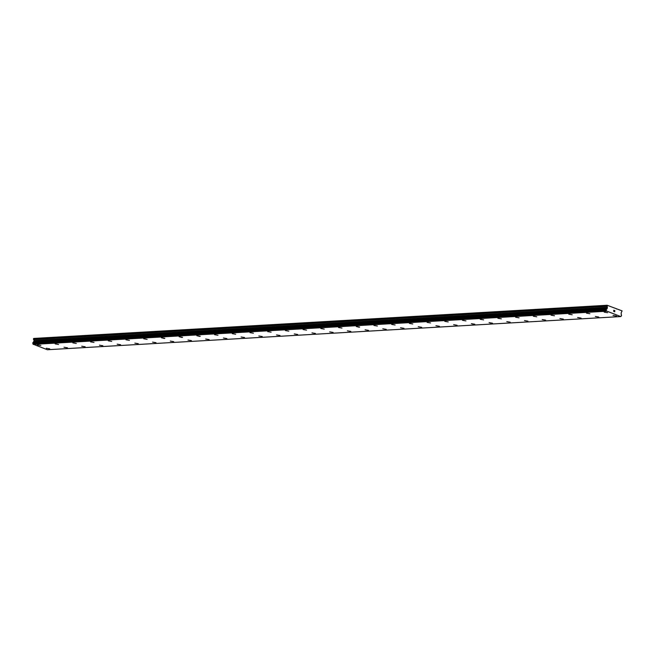 <?xml version="1.0" encoding="UTF-8"?>
<svg xmlns="http://www.w3.org/2000/svg" width="655" height="655" viewBox="0 0 655 655"><rect width="100%" height="100%" fill="white"/><g stroke="black" fill="none" stroke-linecap="round" stroke-linejoin="round"><path stroke-width="0.98" d="M616.502 316.037L613.055 315.464M598.793 317.069L595.346 316.488M581.075 318.093L577.636 317.511M563.365 319.116L559.919 318.543M545.656 320.139L542.209 319.566M527.946 321.163L524.499 320.59M510.237 322.194L506.79 321.613M492.02 323.382L489.08 322.637L492.02 323.382M492.527 323.218L489.08 322.637M474.31 324.405L471.363 323.66L474.31 324.405M474.809 324.241L471.363 323.66M457.1 325.265L453.653 324.692M439.39 326.288L435.943 325.715M421.681 327.312L418.234 326.739M403.971 328.335L400.524 327.762M386.253 329.367L382.815 328.785M368.544 330.39L365.097 329.809M350.834 331.414L347.387 330.84M333.125 332.437L329.678 331.864M315.415 333.469L311.968 332.887M297.706 334.492L294.259 333.911M279.988 335.516L276.541 334.934M262.278 336.539L258.831 335.966M244.569 337.562L241.122 336.989M226.859 338.586L223.412 338.013M209.15 339.618L205.703 339.036M191.432 340.641L187.985 340.06M173.722 341.664L170.275 341.091M156.013 342.688L152.566 342.115M138.303 343.711L134.856 343.138M120.594 344.735L117.147 344.162M102.876 345.766L99.437 345.185M85.166 346.79L81.719 346.208M67.457 347.813L64.01 347.24M49.747 348.837L46.3 348.264M607.619 312.697L604.18 312.124M589.909 313.729L586.462 313.147M572.2 314.752L568.753 314.171M554.49 315.776L551.043 315.202M536.781 316.799L533.334 316.226M519.071 317.831L515.624 317.249M501.353 318.854L497.906 318.273M483.644 319.877L480.197 319.296M465.934 320.901L462.487 320.328M448.225 321.924L444.778 321.351M430.515 322.948L427.068 322.375M412.797 323.979L409.359 323.398M395.088 325.003L391.641 324.421M377.378 326.026L373.931 325.453M359.169 327.222L356.222 326.477L359.169 327.222M359.669 327.05L356.222 326.477M341.959 328.073L338.512 327.5M324.25 329.097L320.803 328.523M306.532 330.128L303.085 329.547M288.822 331.152L285.375 330.57M271.113 332.175L267.666 331.602M253.403 333.198L249.956 332.625M235.694 334.222L232.247 333.649M217.976 335.254L214.529 334.672M199.767 336.441L196.819 335.696L199.767 336.441M200.266 336.277L196.819 335.696M182.057 337.464L179.11 336.719L182.057 337.464M182.557 337.3L179.11 336.727M164.348 338.496L161.4 337.751L164.348 338.496M164.847 338.324L161.4 337.751M147.138 339.347L143.691 338.774M129.42 340.371L125.981 339.798M111.71 341.394L108.263 340.821M94.001 342.426L90.554 341.844M76.291 343.449L72.844 342.868M58.582 344.473L55.135 343.9M40.872 345.496L37.425 344.923M32.93 342.54L606.333 309.356L32.93 342.54L32.783 343.433A0.753 0.54 86.7 0 1 33.086 344.17L47.357 349.737L620.752 316.561L606.481 310.994A0.753 0.54 86.7 0 0 606.178 310.249L606.325 309.356A0.753 0.54 86.7 0 0 606.858 308.914L607.381 307.67L607.152 305.263L617.01 308.964L622.111 310.888L621.153 312.853L621.218 314.318A0.753 0.54 86.7 0 0 621.546 315.08L621.407 315.972A0.753 0.54 86.7 0 0 620.899 316.414L620.752 316.561M33.078 342.532A0.753 0.54 86.7 0 0 33.462 342.098L606.858 308.914M607.152 305.263L33.757 338.438L33.986 340.846L33.462 342.098M614.627 311.69L614.701 311.231L614.202 311.526L614.627 311.69M614.717 311.158L614.791 310.699L614.717 311.158M614.791 310.699L614.365 310.535L614.865 310.642L614.668 311.78L614.202 311.526M614.865 310.642L614.382 310.462M614.668 311.78L614.857 310.642M613.612 311.387L613.792 310.241M616.486 308.996L617.01 308.964M33.168 344.407L606.563 311.223M33.086 344.17L606.481 310.994M33.479 342.066L606.874 308.882M33.855 341.599L607.25 308.423M33.536 338.619L606.931 305.435M33.094 344.227L606.489 311.043M32.783 343.433L606.178 310.249M32.75 343.326L606.145 310.151M32.873 342.606L606.268 309.422M33.7 341.885L607.095 308.702M33.986 340.846L607.381 307.67M33.945 340.485L607.341 307.31M33.495 339.47L606.898 306.286M33.454 339.102L606.849 305.926"/></g></svg>
